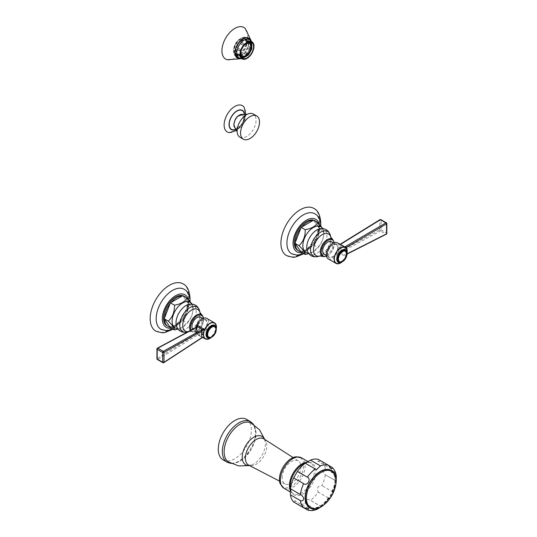 <?xml version="1.0" encoding="UTF-8"?>
<svg xmlns="http://www.w3.org/2000/svg" width="537" height="537" viewBox="0 0 537 537"><rect width="100%" height="100%" fill="white"/><g stroke="black" fill="none" stroke-linecap="round" stroke-linejoin="round"><path stroke-width="0.4" stroke-dasharray="2.69 2.01" d="M239.898 137.204A13.405 7.74 120 0 0 250.229 133.612A13.405 7.74 120 0 0 256.075 120.12A13.405 7.74 -60 0 0 253.303 113.985M243.697 118.402A6.759 3.9 -60 0 1 238.918 126.678A6.759 3.9 -60 0 1 234.139 123.919A6.759 3.9 -60 0 1 238.918 115.643A6.759 3.9 -60 0 1 243.697 118.402M243.469 111.669A10.834 6.256 120 0 1 244.536 115.556A10.834 6.256 -60 0 1 240.67 125.47A10.834 6.256 -60 0 1 232.971 129.847M229.373 132.605A15.164 8.753 -60 0 0 240.14 126.49A15.164 8.753 -60 0 0 245.55 112.609A15.164 8.753 120 0 0 244.06 107.172M334.967 480.467A20.775 11.995 -60 0 1 320.274 505.914A20.775 11.995 -60 0 1 305.58 497.43A20.775 11.995 -60 0 1 320.274 471.983A20.775 11.995 -60 0 1 334.967 480.467M307.372 509.935A24.903 14.378 120 0 0 315.185 509.157L317.354 509.157M321.462 506.821L310.487 500.363A24.903 14.378 120 0 0 318.3 492.114C316.347 488.113 317.589 485.965 322.025 485.663A24.903 14.378 120 0 0 325.261 474.768L336.343 481.045M320.455 506.116A24.903 14.378 120 0 0 328.268 497.866L330.456 497.235L332.537 493.624L331.994 491.415L322.025 485.663M331.994 491.415A24.903 14.378 120 0 0 335.236 480.521L336.095 481.045M336.31 476.319L335.236 474.439L325.261 468.68A24.903 14.378 -60 0 0 322.025 461.525L317.83 461.115L318.3 459.377M335.236 480.521L325.261 474.768L322.569 471.593L325.261 468.68M308.607 508.633L294.947 500.746L297.404 504.176A24.903 14.378 120 0 0 305.217 503.404C304.976 499.282 306.728 498.269 310.487 500.363L321.334 506.606M294.947 500.746L293.679 502.028M315.185 509.157L305.217 503.404M328.268 497.866L318.3 492.114M328.288 465.143L322.025 461.525M295.84 456.806A17.103 9.874 -60 0 1 303.606 465.357A17.103 9.874 120 0 1 293.712 484.804A17.103 9.874 120 0 1 280.22 483.864M282.1 477.776A13.304 7.679 -60 0 1 288.027 464.263A13.304 7.679 -60 0 1 298.337 460.927A13.304 7.679 -60 0 1 300.915 466.908A13.304 7.679 -60 0 1 295.222 480.179A13.304 7.679 -60 0 1 285.04 483.958A13.304 7.679 -60 0 1 282.1 477.776M251.014 422.948A22.534 13.009 -60 0 1 255.995 433.44A22.534 13.009 120 0 1 245.953 456.329A22.534 13.009 120 0 1 228.487 461.968M246.53 419.35A23.4 13.512 -60 0 1 251.376 430.063A23.4 13.512 120 0 1 241.16 453.617A23.4 13.512 120 0 1 223.13 459.887M244.301 57.204L240.462 54.989L240.314 55.613L244.221 57.573M247.718 55.23L243.879 53.015A8.263 4.773 -60 0 1 240.462 54.989M240.146 55.224L240.422 54.969L236.582 52.747A8.263 4.773 -60 0 1 236.582 48.807L236.112 48.907A8.954 5.169 120 0 0 235.837 51.21A8.954 5.169 120 0 0 236.112 53.183L240.146 55.224A8.666 5.001 120 0 0 240.596 56.217L240.838 55.929L237.012 53.693L236.575 54.21L240.596 56.217M236.112 48.907L238.73 50.418A8.954 5.169 -60 0 1 239.193 48.854L240.596 49.572A8.666 5.001 120 0 0 240.146 51.082L240.422 51.022A8.263 4.773 120 0 0 240.422 54.969M240.596 49.572L237.012 47.363A8.263 4.773 -60 0 1 239.428 43.175L239.193 42.812A8.954 5.169 120 0 0 236.575 47.343L239.193 48.854M239.193 42.812L241.811 44.323A8.954 5.169 -60 0 1 242.932 43.135L244.221 44.034A8.666 5.001 120 0 0 243.133 45.182L243.268 45.397A8.263 4.773 120 0 0 240.851 49.579M244.221 44.034L240.462 42.087A8.263 4.773 -60 0 1 243.879 40.114L244.02 39.49A8.954 5.169 120 0 0 240.314 41.624L242.932 43.135M244.02 39.49L246.637 41A8.954 5.169 -60 0 1 247.758 40.886L248.886 41.859A8.666 5.001 120 0 0 247.799 41.967L247.718 42.329A8.263 4.773 120 0 0 244.301 44.303M248.886 41.859L248.759 42.208L244.912 40.007A8.263 4.773 -60 0 1 246.302 40.396A8.263 4.773 -60 0 1 247.329 41.403L247.758 40.886A8.954 5.169 120 0 0 246.644 39.792A8.954 5.169 120 0 0 245.141 39.376L249.759 42.04M241.073 51.109A7.223 4.168 -60 0 1 244.697 44.826M236.112 53.183L236.582 52.747M238.73 54.693A8.954 5.169 120 0 0 239.193 55.72L241.194 56.875M243.268 57.311L239.428 55.089A8.263 4.773 -60 0 1 238.039 54.707A8.263 4.773 -60 0 1 237.012 53.693M236.575 54.21A8.954 5.169 120 0 0 237.69 55.304A8.954 5.169 120 0 0 239.193 55.72L239.428 55.089M241.811 57.231A8.954 5.169 120 0 0 242.932 57.123M240.314 55.613A8.954 5.169 120 0 0 244.02 53.472L243.879 53.015M245.751 39.396A8.954 5.169 -60 0 0 245.127 38.919A8.954 5.169 -60 0 0 238.227 41.315A8.954 5.169 -60 0 0 234.313 50.33A8.954 5.169 120 0 0 236.173 54.432A8.954 5.169 120 0 0 236.904 54.734A8.954 5.169 120 0 0 243.509 51.545A8.954 5.169 120 0 0 246.98 43.014A8.954 5.169 -60 0 0 245.751 39.396L245.281 38.926A9.129 5.269 -60 0 1 246.53 42.618A9.129 5.269 120 0 1 242.993 51.31A9.129 5.269 120 0 1 236.26 54.559A9.129 5.269 120 0 1 233.622 50.069A9.129 5.269 -60 0 1 238.066 40.423A9.129 5.269 -60 0 1 245.281 38.926M248.228 41.913L247.758 42.349A8.263 4.773 -60 0 1 247.758 46.296L248.228 46.189A8.954 5.169 120 0 0 248.503 43.893A8.954 5.169 120 0 0 248.228 41.913L251.873 44.316M248.228 46.189L251.645 48.29M247.758 47.753L247.329 47.739A8.263 4.773 -60 0 1 244.912 51.921L245.141 52.29A8.954 5.169 120 0 0 247.758 47.753L250.376 49.263A8.954 5.169 120 0 0 250.839 47.699M245.141 52.29L248.886 54.358M244.02 53.472L246.637 54.982A8.954 5.169 120 0 0 247.758 53.801M250.376 42.396A8.954 5.169 -60 0 1 250.839 43.423M233.602 50.082A9.156 5.283 120 0 0 235.501 54.271A9.156 5.283 120 0 0 242.556 51.814A9.156 5.283 120 0 0 246.55 42.604A9.156 5.283 120 0 0 244.65 38.416A9.156 5.283 120 0 0 237.602 40.866A9.156 5.283 120 0 0 233.602 50.082M235.944 56.298A10.693 6.169 120 0 1 233.729 51.404A10.693 6.169 -60 0 1 238.394 40.644A10.693 6.169 -60 0 1 246.631 37.785A10.693 6.169 -60 0 1 248.846 42.678A10.693 6.169 120 0 1 244.181 53.431A10.693 6.169 120 0 1 235.944 56.298L236.408 56.566M236.609 56.774A10.861 6.269 -60 0 1 235.857 56.445A10.861 6.269 -60 0 1 233.602 51.478A10.861 6.269 -60 0 1 238.347 40.544A10.861 6.269 -60 0 1 246.718 37.63A10.861 6.269 -60 0 1 247.382 38.127M247.597 38.342A10.861 6.269 -60 0 1 248.967 42.604A10.861 6.269 -60 0 1 244.845 52.841A10.861 6.269 -60 0 1 236.911 56.855M239.77 58.459A11.438 6.605 120 0 0 244.469 56.372A11.438 6.605 120 0 0 250.96 45.135A11.438 6.605 120 0 0 251.094 43.363A11.438 6.605 -60 0 0 250.417 40.02M227.138 59.728A18.258 10.545 120 0 0 240.636 53.277A18.258 10.545 120 0 0 247.745 35.858A18.258 10.545 -60 0 0 245.201 28.448M251.598 48.511L247.758 46.296M251.598 44.571L247.758 42.349M251.168 43.625L247.329 41.403M245.141 39.376L244.912 40.007M246.637 41L247.799 41.967M247.718 42.329L243.879 40.114M240.314 41.624L240.462 42.087M241.811 44.323L243.133 45.182M243.268 45.397L239.428 43.175M236.575 47.343L237.012 47.363M238.73 50.418L240.146 51.082M240.422 51.022L236.582 48.807M250.376 49.263L251.423 49.968M251.168 49.954L247.329 47.739M248.752 54.143L244.912 51.921M246.637 54.982L247.55 55.392M249.537 43.47A7.223 4.168 -60 0 0 249.457 43.416A7.223 4.168 -60 0 0 243.892 45.356A7.223 4.168 -60 0 0 240.737 52.619A7.223 4.168 120 0 0 242.234 55.929A7.223 4.168 120 0 0 242.315 55.976M196.737 327.1A0.926 0.725 -146.7 0 1 196.797 326.979L195.589 331.195L196.334 334.262A0.926 0.517 -121.7 0 0 197.012 335.316L157.871 359.461L163.335 362.616L201.348 337.874A0.926 0.53 -123.1 0 0 201.831 337.907M196.549 327.174A0.926 0.55 -118.2 0 0 196.334 327.543L157.207 348.486L157.207 358.447L157.871 359.461A0.926 0.537 120 0 1 157.388 359.522M204.275 338.169L202.496 337.632M196.065 327.429L195.669 331.148L197.119 334.034L196.737 334.048A0.926 0.691 -149.1 0 0 197.596 334.759L202.301 337.478L201.348 337.874M203.671 337.813L197.119 334.034L197.596 334.759L197.012 335.316M203.939 337.954L196.737 334.048L157.207 358.447L157.193 359.099M203.147 337.645L197.522 334.397A9.243 5.336 120 0 1 195.669 331.148A1.269 0.805 171.4 0 1 196.032 331.618L196.032 331.618A1.269 0.805 171.4 0 1 195.669 332.296M197.522 334.397A9.243 5.336 120 0 0 204.644 331.92A9.243 5.336 120 0 0 208.685 322.616A9.243 5.336 -60 0 0 206.765 318.381M211.585 337.196A9.243 5.336 120 0 0 216.223 329.161A7.223 4.168 120 0 1 211.558 337.209M196.804 326.966L196.039 329.651A1.269 0.651 -172.3 0 0 195.669 329.107A9.243 5.336 -60 0 1 195.965 327.483M195.609 330.161A1.269 0.732 180 0 1 195.965 330.671L196.039 329.651A1.269 0.651 -172.3 0 1 195.669 330.027M157.193 349.339L157.207 348.486L157.871 348.198M200.643 317.179A7.223 4.168 -60 0 1 202.134 320.488A7.223 4.168 -60 0 1 198.985 327.758A7.223 4.168 -60 0 1 193.421 329.691A7.223 4.168 -60 0 1 192.796 329.181M192.071 304.063L193.072 306.849L193.065 309.084A14.821 8.558 120 0 0 193.065 309.05L193.065 309.084A14.821 8.558 120 0 1 182.62 327.181L177.995 329.127M186.373 297.74A17.124 9.888 -60 0 1 188.702 304.076A17.124 9.888 -60 0 1 188.709 304.647A17.124 9.888 -60 0 1 188.702 305.231L183.083 319.71A17.124 9.888 120 0 0 188.702 305.231L188.99 304.486L182.795 295.672M188.99 304.486L193.072 306.849C193.233 313.447 191.165 318.77 186.876 322.811L182.372 327.328M182.218 296.008A17.124 9.888 -60 0 1 183.083 296.088A17.124 9.888 -60 0 1 183.748 296.223M170.115 303.573A17.124 9.888 -60 0 1 170.981 302.492M184.151 296.223A17.124 9.888 -60 0 1 187.695 304.063A17.124 9.888 120 0 1 180.224 321.301A17.124 9.888 120 0 1 167.02 325.885M164.497 319.206A17.124 9.888 -60 0 1 164.49 318.629A17.124 9.888 -60 0 1 164.497 318.045M183.083 319.71A17.124 9.888 -60 0 1 182.218 320.784L183.083 319.71M170.404 327.604L170.981 327.275A17.124 9.888 120 0 0 182.218 320.784L170.981 327.275A17.124 9.888 -60 0 1 170.115 327.194M182.795 320.455L186.876 322.811M160.912 329.275A23.111 13.344 120 0 0 178.74 323.133A23.111 13.344 120 0 0 188.856 299.847A23.111 13.344 -60 0 0 184.023 289.242M183.097 283.898A27.273 15.748 -60 0 1 188.742 296.384A27.273 15.748 120 0 1 176.841 323.831A27.273 15.748 120 0 1 155.824 331.134M347.157 251.591A1.269 0.732 180 0 1 346.781 251.068L345.445 247.624L347.157 251.591L345.982 254.639A0.926 0.725 33.7 0 1 345.922 254.76L345.922 254.76A0.926 0.725 33.7 0 1 345.13 255.015L385.888 234.132L380.424 230.977L379.793 229.937L379.793 219.975L380.424 219.707M346.989 254.155L345.915 254.773L346.419 254.176A0.926 0.537 63.1 0 1 346.204 254.551A0.926 0.537 63.1 0 1 345.761 254.491M347.184 250.537L346.419 254.176L346.983 253.887M341.344 251.987L380.424 230.977A0.926 0.537 -60 0 0 381.095 229.829L381.095 220.069L386.559 223.224L386.559 232.984L381.095 229.829L379.793 229.937L340.713 250.907A0.926 0.55 61.7 0 0 341.344 251.987L338.431 252.444L345.593 256.579L345.13 255.015L340.424 252.296L340.136 251.256L340.713 250.907L341.217 247.121L340.713 244.194A0.926 0.517 58.3 0 1 340.881 243.845M328.268 258.908A9.243 5.336 -60 0 0 334.974 256.854A9.243 5.336 -60 0 0 339.371 248.188L338.431 252.444L340.136 251.256M386.533 233.85L385.888 234.132A0.926 0.537 -60 0 0 386.559 232.984L386.533 233.85M341.163 248.302A1.269 0.604 5 0 1 339.371 248.188L339.371 246.141L338.431 243.556L339.74 244.181M340.136 244.308L379.793 219.975L381.095 220.069A0.926 0.537 120 0 0 380.908 219.646M337.511 242.899A9.243 5.336 120 0 1 339.371 246.141A1.269 0.846 -5.8 0 0 341.163 246.033M345.13 246.973L345.593 247.691L338.431 243.556L345.445 247.624M345.593 247.691L345.982 247.678M346.969 253.679A9.243 5.336 -60 0 1 342.331 261.707M331.389 241.697A7.223 4.168 -60 0 1 332.88 245A7.223 4.168 -60 0 1 329.731 252.269A7.223 4.168 -60 0 1 324.167 254.202M322.818 228.574L323.818 231.36L323.811 233.595A14.821 8.558 120 0 0 323.818 233.561L323.811 233.595A14.821 8.558 120 0 1 313.366 251.692L308.741 253.645M317.119 222.258A17.124 9.888 -60 0 1 319.448 228.587A17.124 9.888 -60 0 1 319.455 229.165A17.124 9.888 -60 0 1 319.448 229.749L313.83 244.221A17.124 9.888 120 0 0 319.448 229.749L319.737 229.004L313.541 220.19M319.737 229.004L323.818 231.36C323.979 237.965 321.911 243.288 317.622 247.329L313.118 251.84M312.964 220.526A17.124 9.888 -60 0 1 313.83 220.6A17.124 9.888 -60 0 1 314.494 220.741M300.861 228.084A17.124 9.888 -60 0 1 301.727 227.01M314.897 220.734A17.124 9.888 -60 0 1 318.441 228.581A17.124 9.888 120 0 1 310.97 245.812A17.124 9.888 120 0 1 297.767 250.403M295.243 243.717A17.124 9.888 -60 0 1 295.236 243.147A17.124 9.888 -60 0 1 295.243 242.563M313.83 244.221A17.124 9.888 -60 0 1 312.964 245.302L313.83 244.221M301.15 252.122L301.727 251.786A17.124 9.888 120 0 0 312.964 245.302L301.727 251.786A17.124 9.888 -60 0 1 300.861 251.705M313.541 244.966L317.622 247.329M291.658 253.786A23.111 13.344 120 0 0 309.487 247.651A23.111 13.344 120 0 0 319.602 224.359A23.111 13.344 -60 0 0 314.769 213.753M313.843 208.41A27.273 15.748 -60 0 1 319.488 220.895A27.273 15.748 120 0 1 307.587 248.342A27.273 15.748 120 0 1 286.57 255.652M346.969 253.645A7.223 4.168 -60 0 1 342.304 261.72M242.69 114.421A7.84 4.524 -60 0 1 245.047 118.294A7.84 4.524 120 0 1 241.173 126.638A7.84 4.524 120 0 1 234.964 127.799M234.119 123.926A6.786 3.913 120 0 0 238.918 126.698A6.786 3.913 120 0 0 243.711 118.388A6.786 3.913 -60 0 0 238.918 115.623A6.786 3.913 -60 0 0 234.119 123.926M235.575 129.659A11.082 6.397 -60 0 0 244.711 115.455A11.082 6.397 120 0 0 244.603 114.012M335.034 480.427A20.876 12.049 -60 0 1 320.274 505.995A20.876 12.049 -60 0 1 305.513 497.47A20.876 12.049 -60 0 1 320.274 471.902A20.876 12.049 -60 0 1 335.034 480.427M307.721 506.008A21.44 12.378 120 0 0 324.717 503.115A21.44 12.378 120 0 0 335.43 480.199A21.44 12.378 -60 0 0 328.772 469.546M331.994 467.284A24.903 14.378 -60 0 1 335.236 474.439M306.11 462.397A17.567 10.143 -60 0 1 310.661 463.116C310.366 462.015 307.923 462.29 303.311 463.941A18.224 10.518 -60 0 1 315.904 471.546A18.224 10.518 -60 0 1 303.163 493.778A18.224 10.518 -60 0 1 290.134 486.764C291.007 491.583 291.994 493.839 293.095 493.537A17.567 10.143 -60 0 1 290.202 489.959M307.822 461.478L310.661 463.116A17.567 10.143 -60 0 1 314.293 471.157A17.567 10.143 -60 0 1 306.627 488.831A17.567 10.143 -60 0 1 293.095 493.537L290.255 491.899M283.952 488.261A17.567 10.143 120 0 0 297.485 483.555A17.567 10.143 120 0 0 305.15 465.874A17.567 10.143 -60 0 0 301.512 457.833M264.479 439.246A16.365 9.451 -60 0 1 265.11 441.213L263.922 438.89A15.184 8.767 -60 0 1 266.869 445.717A15.184 8.767 -60 0 1 260.371 460.86A15.184 8.767 -60 0 1 248.745 465.176L251.35 465.049A16.365 9.451 -60 0 1 249.329 465.478M264.647 439.353L265.11 441.213A16.365 9.451 -60 0 1 265.372 443.891A16.365 9.451 -60 0 1 251.35 465.049L249.51 465.572M227.198 462.236A23.4 13.512 120 0 0 245.234 455.967A23.4 13.512 120 0 0 255.444 432.413A23.4 13.512 -60 0 0 250.598 421.699M238.965 58.043A10.693 6.169 120 0 0 247.201 55.183A10.693 6.169 120 0 0 251.866 44.423A10.693 6.169 -60 0 0 249.658 39.53M235.857 56.445L237.247 57.251A10.861 6.269 -60 0 1 234.991 52.277A10.861 6.269 -60 0 1 239.737 41.342A10.861 6.269 -60 0 1 248.107 38.436L246.718 37.63M248.987 39.141A10.861 6.269 -60 0 1 250.356 43.41A10.861 6.269 -60 0 1 246.235 53.646A10.861 6.269 -60 0 1 238.3 57.66M250.242 39.892A11.324 6.538 -60 0 1 251.014 43.41A11.324 6.538 -60 0 1 239.576 58.365M162.852 362.676A0.926 0.537 120 0 0 163.335 362.616M197.267 334.101L195.965 330.671A1.269 0.732 180 0 1 195.589 331.195M196.71 329.523A7.686 4.437 -60 0 1 202.147 320.112A7.686 4.437 -60 0 1 207.577 323.254A7.686 4.437 -60 0 1 202.147 332.665A7.686 4.437 -60 0 1 196.71 329.523M196.71 329.147A7.223 4.168 -60 0 1 199.865 321.878A7.223 4.168 -60 0 1 205.429 319.945A7.223 4.168 -60 0 1 206.926 323.254A7.223 4.168 -60 0 1 203.771 330.517A7.223 4.168 -60 0 1 198.207 332.457A7.223 4.168 -60 0 1 196.71 329.147M191.145 330.067A9.216 5.323 120 0 0 198.468 329.946A9.216 5.323 120 0 0 203.55 319.669A9.216 5.323 120 0 0 203.416 318.246M190.333 330.503A9.934 5.732 120 0 0 191.904 331.926A9.934 5.732 120 0 0 199.442 328.899A9.934 5.732 120 0 0 203.59 319.112A9.934 5.732 120 0 0 201.818 314.749M200.086 312.662L200.079 312.662A12.492 7.216 -60 0 1 200.086 312.662A12.492 7.216 -60 0 1 200.395 315.179A12.492 7.216 120 0 1 189.225 331.463L187.883 331.819M188.178 331.658A12.492 7.216 120 0 0 189.225 331.463L191.904 331.926L196.71 331.383L199.059 329.624L201.697 326.248L203.758 319.381L203.671 318.166M187.178 332A14.204 8.203 120 0 0 199.878 313.48A14.204 8.203 -60 0 0 199.522 310.621M191.816 304.043A14.821 8.558 -60 0 1 193.065 309.05L191.977 304.915C192.468 304.573 191.528 304.345 189.158 304.237A14.298 8.256 -60 0 1 196.213 311.292A14.298 8.256 120 0 1 187.648 327.765A14.298 8.256 120 0 1 176.472 326.221C177.626 328.718 179.673 329.04 182.62 327.181A14.821 8.558 120 0 1 177.626 328.617M171.209 328.067A18.788 10.847 120 0 0 188.876 303.385A18.788 10.847 -60 0 0 188.4 299.586M216.21 327.979A8.954 5.169 -60 0 1 210.551 337.773M215.424 327.14A6.531 3.772 -60 0 1 215.753 328.913A6.531 3.772 -60 0 1 209.437 337.518M214.491 326.509A6.068 3.504 -60 0 1 215.753 329.288A6.068 3.504 -60 0 1 213.102 335.397A6.068 3.504 -60 0 1 208.423 337.021C211.961 337.35 214.357 334.712 215.612 329.1L214.491 326.509M345.915 254.773L346.781 251.068A1.269 0.732 180 0 1 347.124 250.571M339.431 247.127A1.269 0.732 -0 0 0 341.217 247.121M338.323 247.765A7.686 4.437 -60 0 1 332.893 257.176A7.686 4.437 -60 0 1 327.456 254.041A7.686 4.437 -60 0 1 332.893 244.63A7.686 4.437 -60 0 1 338.323 247.765M337.672 247.765A7.223 4.168 -60 0 1 334.517 255.035A7.223 4.168 -60 0 1 328.953 256.968A7.223 4.168 -60 0 1 327.456 253.665A7.223 4.168 -60 0 1 330.611 246.396A7.223 4.168 -60 0 1 336.175 244.456A7.223 4.168 -60 0 1 337.672 247.765M326.476 256.075A9.216 5.323 120 0 0 334.296 244.187A9.216 5.323 120 0 0 334.162 242.764M322.65 256.438A9.934 5.732 120 0 0 330.188 253.417A9.934 5.732 120 0 0 334.336 243.623A9.934 5.732 120 0 0 332.564 239.267M330.832 237.179L330.826 237.173A12.492 7.216 -60 0 1 330.832 237.179A12.492 7.216 -60 0 1 331.141 239.697A12.492 7.216 120 0 1 319.971 255.981L319.971 255.981M317.924 256.511A14.204 8.203 120 0 0 330.624 237.992A14.204 8.203 -60 0 0 330.268 235.132M322.562 228.554A14.821 8.558 -60 0 1 323.818 233.561L322.724 229.427C323.214 229.084 322.274 228.863 319.904 228.749A14.298 8.256 -60 0 1 326.959 235.803A14.298 8.256 120 0 1 318.394 252.283A14.298 8.256 120 0 1 307.218 250.732C308.372 253.236 310.42 253.551 313.366 251.692A14.821 8.558 120 0 1 308.372 253.135M301.955 252.585A18.788 10.847 120 0 0 319.622 227.896A18.788 10.847 -60 0 0 319.146 224.104M346.956 252.491A8.954 5.169 -60 0 1 341.297 262.284M346.17 251.652A6.531 3.772 -60 0 1 346.499 253.424A6.531 3.772 -60 0 1 340.183 262.029M346.499 253.806A6.068 3.504 -60 0 1 343.848 259.908A6.068 3.504 -60 0 1 339.169 261.532C342.707 261.861 345.103 259.223 346.358 253.618L345.237 251.027A6.068 3.504 -60 0 1 346.499 253.806M236.246 129.464L242.415 124.416L244.959 116.636L244.771 114.696M245.946 114.65L243.1 123.577L236.79 130.504M322.63 505.955L330.456 497.235M332.537 493.624L336.175 482.488M301.727 495.282L290.41 488.744M331.49 469.002L317.83 461.115M316.481 469.721L305.164 463.183M298.337 460.927L293.108 457.578M285.04 483.958L279.522 481.105M231.111 463.458L235.219 463.109L239.428 461.437L244.865 457.417L251.269 449.247L254.457 442.219L256.028 433.225L253.618 424.478M238.039 54.707L240.985 56.412M236.173 54.432L237.69 55.304M245.127 38.919L246.644 39.792M236.904 54.734L236.26 54.559M235.501 54.271L242.509 58.318M244.65 38.416L251.665 42.463M246.631 37.785L247.094 38.053M251.054 40.51L250.96 45.135M244.469 56.372L240.516 58.768M246.302 40.396L249.249 42.101M202.872 318.468L205.429 319.945C201.167 319.549 198.307 322.683 196.844 329.335L198.207 332.457L193.421 329.691M173.142 329.188L185.144 317.75L190.138 301.505M189.991 299.136L184.674 316.306L172.464 329.49M207.524 337.833C209.155 339.733 216.176 332.987 215.733 327.919C215.357 325.872 215.028 325.006 214.746 325.321M326.395 255.491L328.953 256.968L327.59 253.853C329.053 247.195 331.913 244.067 336.175 244.456L333.618 242.979M326.536 256.337L329.805 254.142L332.45 250.766L334.504 243.892L334.417 242.684M303.888 253.699L315.89 242.268L320.884 226.017M320.737 223.647L315.427 240.818L303.21 254.001M338.27 262.345C339.901 264.251 346.922 257.498 346.479 252.437C346.103 250.39 345.774 249.524 345.492 249.839"/><path stroke-width="0.81" d="M237.119 131.068A13.405 7.74 120 0 0 237.119 131.303A13.405 7.74 120 0 0 239.898 137.204L243.328 139.184A13.405 7.74 120 0 0 253.659 135.593A13.405 7.74 120 0 0 259.512 122.1A13.405 7.74 -60 0 0 256.733 115.965L253.303 113.985A13.405 7.74 -60 0 0 246.805 114.535A13.405 7.74 -60 0 0 237.119 131.068M256.733 115.965A13.405 7.74 -60 0 0 246.402 119.556A13.405 7.74 -60 0 0 240.549 133.048A13.405 7.74 120 0 0 243.328 139.184M236.246 129.464L232.971 129.847A10.834 6.256 -60 0 1 229.212 124.403A10.834 6.256 120 0 1 234.85 112.616A10.834 6.256 120 0 1 243.469 111.669L244.771 114.696M245.946 114.65L244.06 107.172A15.164 8.753 120 0 0 231.997 108.494A15.164 8.753 120 0 0 224.11 124.993A15.164 8.753 -60 0 0 229.373 132.605L236.79 130.504M290.41 488.744L301.727 495.282L303.868 498.161C303.452 500.45 302.297 501.276 300.411 500.625A24.903 14.378 120 0 0 303.647 507.78L308.607 508.633L307.876 510.15L297.404 504.176M307.882 510.15C310.943 510.929 314.098 510.593 317.354 509.157L322.63 505.955M336.175 482.488L336.31 476.319C335.934 472.782 334.638 469.875 332.437 467.613L331.49 469.002L328.268 465.136L318.3 459.377A24.903 14.378 -60 0 0 310.487 460.149L305.217 463.196A24.903 14.378 -60 0 0 297.404 471.446L293.679 477.896L303.647 483.649C307.198 486.582 311.682 478.809 307.372 477.198L297.404 471.446M300.411 500.625L290.443 494.872A24.903 14.378 120 0 0 293.679 502.028L303.647 507.78M293.679 477.896A24.903 14.378 -60 0 0 290.443 488.791L290.215 490.724L290.134 486.764A18.224 10.518 -60 0 1 290.134 486.428A18.224 10.518 -60 0 1 303.311 463.941L306.781 462.028M290.208 490.274L290.443 494.872M307.372 477.198A24.903 14.378 -60 0 1 315.185 468.949L316.481 469.721L320.455 465.908A24.903 14.378 -60 0 1 328.268 465.136L332.437 467.613M320.455 465.908L310.487 460.149M315.185 468.949L305.217 463.196M283.952 488.261L280.22 483.864A17.103 9.874 120 0 1 279.415 479.326A17.103 9.874 -60 0 1 295.84 456.806L301.512 457.833A17.567 10.143 -60 0 0 287.98 462.538A17.567 10.143 -60 0 0 280.314 480.219A17.567 10.143 120 0 0 283.952 488.261L290.255 491.899M249.51 465.572L238.65 465.928L228.487 461.968A22.534 13.009 120 0 1 224.124 451.839A22.534 13.009 -60 0 1 233.763 429.372A22.534 13.009 -60 0 1 251.014 422.948L259.525 429.775L264.647 439.353M227.198 462.236L223.13 459.887A23.4 13.512 120 0 1 218.284 449.174A23.4 13.512 -60 0 1 228.5 425.619A23.4 13.512 -60 0 1 246.53 419.35L250.598 421.699A23.4 13.512 -60 0 0 232.568 427.969A23.4 13.512 -60 0 0 222.352 451.523A23.4 13.512 120 0 0 227.198 462.236L231.111 463.458M241.194 56.875L243.133 57.681A8.666 5.001 120 0 0 244.221 57.573L244.301 57.204A8.263 4.773 120 0 0 247.718 55.23L247.799 55.499A8.666 5.001 120 0 0 248.886 54.358L248.752 54.143A8.263 4.773 120 0 0 251.168 49.954L251.423 49.968A8.666 5.001 120 0 0 251.873 48.451L251.598 48.511A8.263 4.773 120 0 0 251.598 44.571L251.873 44.316A8.666 5.001 120 0 0 251.423 43.322L251.168 43.625A8.263 4.773 120 0 0 250.141 42.611A8.263 4.773 120 0 0 248.752 42.228L248.752 42.228M243.133 57.681L243.268 57.311A8.263 4.773 120 0 1 241.878 56.922A8.263 4.773 120 0 1 240.851 55.915L240.838 55.929M241.073 51.109A7.223 4.168 -60 0 0 240.905 52.713A7.223 4.168 120 0 0 242.395 56.023A7.223 4.168 120 0 0 247.966 54.089A7.223 4.168 120 0 0 251.115 46.82A7.223 4.168 -60 0 0 249.618 43.51A7.223 4.168 -60 0 0 244.697 44.826M249.759 42.04L251.423 43.322M240.616 54.13A9.156 5.283 120 0 0 242.509 58.318A9.156 5.283 120 0 0 249.564 55.868A9.156 5.283 120 0 0 253.558 46.652A9.156 5.283 -60 0 0 251.665 42.463A9.156 5.283 -60 0 0 244.61 44.913A9.156 5.283 -60 0 0 240.616 54.13M250.417 40.02A11.438 6.605 -60 0 0 241.355 39.839A11.438 6.605 -60 0 0 234.911 52.7A11.438 6.605 120 0 0 239.77 58.459M251.054 40.51L245.201 28.448A18.258 10.545 -60 0 0 230.782 31.495A18.258 10.545 -60 0 0 221.922 50.767A18.258 10.545 120 0 0 227.138 59.728L240.516 58.768M242.315 55.976A7.223 4.168 120 0 0 247.852 53.935A7.223 4.168 120 0 0 250.954 46.726A7.223 4.168 -60 0 0 249.537 43.47M203.671 337.813L202.496 337.632L204.275 338.169L203.335 334.625L204.275 329.275L202.59 330.47L202.301 329.436L163.335 351.352L157.871 348.198L157.207 348.486L157.193 349.339L157.207 348.486L197.012 327.221A0.926 0.55 -118.2 0 0 196.549 327.174L196.804 326.966A0.926 0.725 -146.7 0 1 197.596 326.718L197.012 327.221M202.59 330.47L201.993 330.839A0.926 0.564 -119.6 0 0 201.348 329.772M201.509 334.638L201.993 330.839L163.98 352.379L163.335 351.352A0.926 0.537 -60 0 0 162.657 352.494L163.98 352.379L163.98 362.341L201.993 337.558L201.509 334.638A1.269 0.732 0 0 1 203.335 334.625M196.065 327.429L197.119 325.14L204.275 329.275L202.301 329.436L197.596 326.718L197.119 325.14L196.737 327.1M163.335 362.616L163.98 362.341L162.657 362.253L162.657 352.494L157.193 349.339L157.193 359.099A0.926 0.537 120 0 0 157.388 359.522L162.852 362.676A0.926 0.926 0 0 0 163.819 362.65L201.831 337.907A0.926 0.53 -123.1 0 0 201.993 337.558L202.59 337.431M211.558 337.209A7.223 4.168 120 0 1 207.524 337.833A7.223 4.168 120 0 1 206.027 334.524A7.223 4.168 -60 0 1 209.182 327.255A7.223 4.168 -60 0 1 214.746 325.321A7.223 4.168 -60 0 1 216.243 328.631A7.223 4.168 120 0 1 216.223 329.134A9.243 5.336 120 0 0 216.445 327.093A9.243 5.336 -60 0 0 214.532 322.865A9.243 5.336 -60 0 0 207.403 325.341A9.243 5.336 -60 0 0 203.369 334.645A9.243 5.336 120 0 0 205.282 338.874A9.243 5.336 120 0 0 211.585 337.196M195.965 327.483A9.243 5.336 -60 0 1 206.765 318.381L214.532 322.865M192.796 329.181A7.223 4.168 -60 0 1 191.924 326.382A7.223 4.168 -60 0 1 195.072 319.112A7.223 4.168 -60 0 1 200.643 317.179L202.872 318.468M164.497 318.045L170.115 303.573A17.124 9.888 -60 0 0 164.497 318.045L164.208 318.79L168.296 321.153C172.585 317.112 174.646 311.789 174.491 305.184C180.841 304.083 184.97 301.7 186.876 298.035L192.071 304.063M182.218 296.008L170.981 302.492A17.124 9.888 -60 0 1 182.218 296.008L182.795 295.672L186.876 298.035M183.748 296.223A17.124 9.888 -60 0 1 185.164 296.807A17.124 9.888 -60 0 1 186.373 297.74M164.208 318.79L164.497 319.206A17.124 9.888 120 0 0 168.034 326.469L167.02 325.885A17.124 9.888 120 0 1 163.476 318.045A17.124 9.888 -60 0 1 170.954 300.814A17.124 9.888 -60 0 1 184.151 296.223L185.164 296.807M170.981 302.492L170.115 303.573M170.404 302.828L174.491 305.184M164.497 319.206L170.404 327.604L174.491 329.966C174.646 328.308 172.585 325.368 168.296 321.153M168.034 326.469A17.124 9.888 120 0 0 170.115 327.194M177.995 329.127L174.491 329.966M190.138 301.619C189.749 295.196 187.708 291.067 184.023 289.242A23.111 13.344 -60 0 0 166.228 295.484A23.111 13.344 -60 0 0 156.173 318.716A23.111 13.344 120 0 0 160.912 329.275L166.832 330.765L173.142 329.188M172.464 329.49L164.805 332.564L162.161 332.792L155.824 331.134A27.273 15.748 120 0 1 150.172 318.649A27.273 15.748 -60 0 1 162.08 291.202A27.273 15.748 -60 0 1 183.097 283.898C187.158 285.798 189.46 290.544 190.011 298.149L189.991 299.136M208.92 337.303A6.068 3.504 120 0 1 207.658 334.524A6.068 3.504 -60 0 1 210.309 328.422A6.068 3.504 -60 0 1 214.981 326.798A6.068 3.504 -60 0 1 216.243 329.57A6.068 3.504 120 0 1 213.592 335.679A6.068 3.504 120 0 1 208.92 337.303L208.423 337.021A6.068 3.504 -60 0 1 207.168 334.242A6.068 3.504 -60 0 1 209.819 328.141A6.068 3.504 -60 0 1 214.491 326.509L214.981 326.798M339.579 244.087L345.13 246.973A0.926 0.691 31.2 0 1 345.982 247.678L345.13 246.973L345.761 246.389A0.926 0.503 59.6 0 1 346.419 247.456L347.171 250.994M345.982 247.678L386.533 223.889L386.533 233.85L346.419 254.176M339.74 244.181L341.344 243.885L380.424 219.707L385.888 222.862L386.533 223.889L386.559 223.224A0.926 0.537 120 0 0 386.372 222.801A0.926 0.537 120 0 0 385.888 222.862L345.761 246.389M340.236 244.1L340.881 243.845A0.926 0.517 58.3 0 1 341.344 243.885M337.511 242.899A9.243 5.336 120 0 0 330.389 245.375A9.243 5.336 120 0 0 326.355 254.679A9.243 5.336 -60 0 0 328.268 258.908L336.028 263.392A9.243 5.336 -60 0 1 334.115 259.156A9.243 5.336 120 0 1 338.149 249.853A9.243 5.336 120 0 1 345.278 247.376L337.511 242.899M346.969 253.679A9.243 5.336 -60 0 0 347.191 251.611A9.243 5.336 120 0 0 345.278 247.376M342.331 261.707A9.243 5.336 -60 0 1 336.028 263.392M379.793 219.975L380.424 219.707L379.793 219.975M386.559 232.984L386.533 233.85L386.559 232.984M326.395 255.491L324.167 254.202A7.223 4.168 -60 0 1 322.67 250.9A7.223 4.168 -60 0 1 325.818 243.63A7.223 4.168 -60 0 1 331.389 241.697L333.618 242.979M295.243 242.563L300.861 228.084A17.124 9.888 -60 0 0 295.243 242.563L294.954 243.308L299.042 245.664C303.331 241.623 305.392 236.307 305.238 229.702C311.588 228.601 315.716 226.211 317.622 222.546L322.818 228.574M312.964 220.526L301.727 227.01A17.124 9.888 -60 0 1 312.964 220.526L313.541 220.19L317.622 222.546M314.494 220.741A17.124 9.888 -60 0 1 315.91 221.325A17.124 9.888 -60 0 1 317.119 222.258M294.954 243.308L295.243 243.717A17.124 9.888 120 0 0 298.78 250.987L297.767 250.403A17.124 9.888 120 0 1 294.222 242.563A17.124 9.888 -60 0 1 301.7 225.325A17.124 9.888 -60 0 1 314.897 220.734L315.91 221.325M301.727 227.01L300.861 228.084M301.15 227.339L305.238 229.702M295.243 243.717L301.15 252.122L305.238 254.478C305.392 252.826 303.331 249.886 299.042 245.664M298.78 250.987A17.124 9.888 120 0 0 300.861 251.705M308.741 253.645L305.238 254.478M320.884 226.131C320.495 219.707 318.454 215.579 314.769 213.753A23.111 13.344 -60 0 0 296.974 220.002A23.111 13.344 -60 0 0 286.919 243.234A23.111 13.344 120 0 0 291.658 253.786L297.579 255.276L303.888 253.699M303.21 254.001L295.551 257.075L292.907 257.304L286.57 255.652A27.273 15.748 120 0 1 280.918 243.167A27.273 15.748 -60 0 1 292.826 215.72A27.273 15.748 -60 0 1 313.843 208.41C317.904 210.309 320.206 215.062 320.757 222.66L320.737 223.647M342.304 261.72A7.223 4.168 -60 0 1 338.27 262.345A7.223 4.168 -60 0 1 336.773 259.042A7.223 4.168 120 0 1 339.928 251.772A7.223 4.168 120 0 1 345.492 249.839A7.223 4.168 120 0 1 346.989 253.142A7.223 4.168 -60 0 1 346.969 253.645M345.727 251.309A6.068 3.504 120 0 1 346.989 254.088A6.068 3.504 -60 0 1 344.338 260.19A6.068 3.504 -60 0 1 339.666 261.821A6.068 3.504 -60 0 1 338.404 259.042A6.068 3.504 120 0 1 341.055 252.934A6.068 3.504 120 0 1 345.727 251.309L345.237 251.027A6.068 3.504 -60 0 0 340.565 252.652A6.068 3.504 -60 0 0 337.914 258.76A6.068 3.504 -60 0 0 339.169 261.532L339.666 261.821M237.132 131.558L234.964 127.799A7.84 4.524 120 0 1 233.957 124.698A7.84 4.524 -60 0 1 236.945 117.294A7.84 4.524 -60 0 1 242.69 114.421L247.033 114.415M244.603 114.012A11.082 6.397 120 0 0 236.22 111.34A11.082 6.397 120 0 0 229.037 124.503A11.082 6.397 -60 0 0 235.575 129.659M306.399 498.094A21.01 12.129 -60 0 1 321.254 472.359A21.01 12.129 -60 0 1 336.115 480.937A21.01 12.129 120 0 1 321.254 506.673A21.01 12.129 120 0 1 306.399 498.094M328.772 469.546A21.44 12.378 -60 0 0 313.165 477.588A21.44 12.378 -60 0 0 305.117 497.698A21.44 12.378 120 0 0 307.721 506.008M300.411 494.543A24.903 14.378 -60 0 1 303.647 483.649M290.202 489.959A17.567 10.143 -60 0 1 289.456 485.495A17.567 10.143 -60 0 1 306.11 462.397M279.522 481.105L248.745 465.176A15.184 8.767 -60 0 1 245.396 458.115A15.184 8.767 -60 0 1 252.155 442.696A15.184 8.767 -60 0 1 263.922 438.89L293.108 457.578M249.329 465.478A16.365 9.451 -60 0 1 242.227 457.256A16.365 9.451 -60 0 1 251.524 438.783A16.365 9.451 -60 0 1 264.479 439.246M253.92 46.444A9.666 5.578 -60 0 1 247.087 58.285A9.666 5.578 -60 0 1 240.254 54.338A9.666 5.578 -60 0 1 247.087 42.497A9.666 5.578 -60 0 1 253.92 46.444M253.974 46.397A9.874 5.699 -60 0 1 243.879 59.352A9.874 5.699 -60 0 1 240.005 54.365A9.874 5.699 -60 0 1 245.396 43.41A9.874 5.699 -60 0 1 253.242 43.135A9.874 5.699 -60 0 1 253.974 46.303M236.75 53.15A10.693 6.169 120 0 0 238.965 58.043L243.879 59.352C249.571 57.956 252.94 53.626 253.988 46.35L253.242 43.135L249.658 39.53A10.693 6.169 -60 0 0 241.415 42.389A10.693 6.169 -60 0 0 236.75 53.15M238.3 57.66A10.861 6.269 -60 0 1 237.247 57.251L235.132 52.465C234.709 45.001 244.12 35.348 248.107 38.436A10.861 6.269 -60 0 1 248.987 39.141M239.576 58.365A11.324 6.538 -60 0 1 234.991 52.653A11.324 6.538 -60 0 1 241.247 40.027A11.324 6.538 -60 0 1 250.242 39.892M157.193 349.339A0.926 0.537 -60 0 1 157.871 348.198M157.193 359.099L162.657 362.253A0.926 0.537 120 0 0 162.852 362.676M203.416 318.246A9.216 5.323 120 0 0 196.374 316.32A9.216 5.323 120 0 0 190.507 327.201A9.216 5.323 120 0 0 191.145 330.067M203.671 318.166L201.818 314.749A9.934 5.732 120 0 0 194.072 317.025A9.934 5.732 120 0 0 189.541 327.221A9.934 5.732 120 0 0 190.333 330.503M188.178 331.658A12.492 7.216 120 0 1 182.728 325.382A12.492 7.216 -60 0 1 190.387 310.849A12.492 7.216 -60 0 1 200.079 312.662L200.086 312.662M201.818 314.749L200.079 312.662L199.522 310.621A14.204 8.203 -60 0 0 188.494 308.56A14.204 8.203 -60 0 0 179.788 325.08A14.204 8.203 120 0 0 187.178 332L187.883 331.819M187.178 332C182.009 333.007 178.445 331.081 176.472 326.221A14.298 8.256 120 0 1 175.995 322.965A14.298 8.256 -60 0 1 189.158 304.237C194.354 303.519 197.811 305.647 199.522 310.621M191.816 304.043A14.821 8.558 -60 0 0 180.029 304.841A14.821 8.558 -60 0 0 172.108 321.146A14.821 8.558 120 0 0 177.626 328.617M188.4 299.586A18.788 10.847 -60 0 0 173.807 296.88A18.788 10.847 -60 0 0 162.302 318.723A18.788 10.847 120 0 0 171.209 328.067M210.551 337.773A8.954 5.169 -60 0 1 203.577 334.524A8.954 5.169 -60 0 1 209.907 323.556A8.954 5.169 -60 0 1 216.243 327.214A8.954 5.169 -60 0 1 216.21 327.979M209.437 337.518A6.531 3.772 -60 0 1 206.517 334.242A6.531 3.772 -60 0 1 210.269 326.838A6.531 3.772 -60 0 1 215.424 327.14M340.881 243.845L379.961 219.66A0.926 0.926 0 0 1 380.908 219.646A0.926 0.537 120 0 0 380.424 219.707M334.162 242.764A9.216 5.323 120 0 0 327.12 240.838A9.216 5.323 120 0 0 321.254 251.712A9.216 5.323 120 0 0 326.476 256.075M334.417 242.684L332.564 239.267A9.934 5.732 120 0 0 324.818 241.536A9.934 5.732 120 0 0 320.287 251.739A9.934 5.732 120 0 0 322.65 256.438L326.536 256.337M322.65 256.438L319.971 255.981A12.492 7.216 120 0 1 313.474 249.893A12.492 7.216 -60 0 1 321.133 235.367A12.492 7.216 -60 0 1 330.826 237.173L330.268 235.132C328.557 230.158 325.1 228.03 319.904 228.749A14.298 8.256 -60 0 0 306.741 247.476A14.298 8.256 120 0 0 307.218 250.732C309.191 255.592 312.756 257.518 317.924 256.511A14.204 8.203 120 0 1 310.534 249.591A14.204 8.203 -60 0 1 319.24 233.071A14.204 8.203 -60 0 1 330.268 235.132M322.562 228.554A14.821 8.558 -60 0 0 310.775 229.353A14.821 8.558 -60 0 0 302.855 245.664A14.821 8.558 120 0 0 308.372 253.135M319.146 224.104A18.788 10.847 -60 0 0 304.553 221.392A18.788 10.847 -60 0 0 293.048 243.241A18.788 10.847 120 0 0 301.955 252.585M341.297 262.284A8.954 5.169 -60 0 1 334.323 259.042A8.954 5.169 -60 0 1 340.653 248.074A8.954 5.169 -60 0 1 346.989 251.725A8.954 5.169 -60 0 1 346.956 252.491M340.183 262.029A6.531 3.772 -60 0 1 337.263 258.76A6.531 3.772 -60 0 1 341.015 251.356A6.531 3.772 -60 0 1 346.17 251.652M234.964 127.799C234.421 127.517 234.031 126.376 233.803 124.369L235.34 119.12L237.361 116.489L242.69 114.421M336.249 480.696C335.276 492.241 330.013 501.095 320.461 507.27C316.239 509.365 312.729 509.586 309.936 507.935C307.573 507.358 306.016 503.974 305.278 497.772C306.258 486.227 311.52 477.366 321.072 471.191C325.294 469.096 328.798 468.882 331.591 470.533C333.96 471.11 335.511 474.493 336.249 480.696M307.822 461.478L301.512 457.833M253.618 424.478L250.598 421.699M240.985 56.412L241.878 56.922M247.094 38.053L249.658 39.53M236.408 56.566L238.965 58.043M249.249 42.101L250.141 42.611M202.496 337.632L201.831 337.907M205.282 338.874L203.147 337.645M196.549 327.174L157.408 348.151A0.926 0.926 0 0 0 156.932 348.849L156.932 358.823A0.926 0.926 0 0 0 157.388 359.522M380.908 219.646L386.372 222.801A0.926 0.926 0 0 1 386.828 223.506L386.828 233.474A0.926 0.926 0 0 1 386.325 234.186L346.989 254.155M332.564 239.267L330.826 237.173M319.971 255.981L317.924 256.511"/></g></svg>
